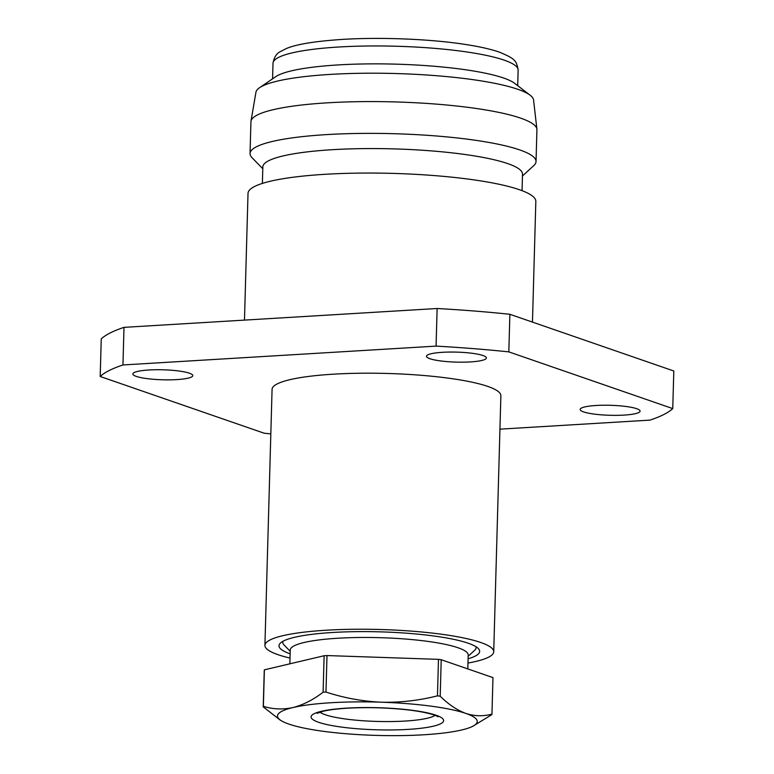 <?xml version="1.0" encoding="UTF-8"?>
<svg xmlns="http://www.w3.org/2000/svg" width="774" height="774" viewBox="0 0 774 774"><rect width="100%" height="100%" fill="white"/><g stroke="black" fill="none" stroke-linecap="round" stroke-linejoin="round"><path stroke-width="1.16" d="M289.853 663.821L290.24 650.025A89.01 14.841 1.6 0 1 337.948 638.231A89.01 14.841 1.6 0 1 468.193 654.998L467.806 668.91M475.923 646.677A96.692 16.128 1.6 0 1 474.607 650.334L468.154 656.265M324.122 655.733L323.106 692.217C313.189 699.822 303.156 704.93 293.007 707.542A99.914 16.66 1.6 0 1 331.04 702.734A99.914 16.66 1.6 0 1 381.485 702.212C362.513 701.36 344.004 697.974 325.97 692.043L326.996 655.559L438.481 659.351L437.465 695.845A114.446 19.089 1.6 0 1 440.203 696.203L441.219 659.719L492.97 677.618L491.954 714.112A114.446 19.089 1.6 0 1 491.819 714.644L472.721 726.302A99.914 16.66 1.6 0 1 461.72 729.969A99.914 16.66 1.6 0 1 373.242 735.3A99.914 16.66 1.6 0 1 288.886 724.087A99.914 16.66 1.6 0 1 281.736 720.971A99.914 16.66 1.6 0 1 293.007 707.542C282.839 709.739 272.961 709.332 263.373 706.323L264.389 669.839L324.122 655.733A114.446 19.089 1.6 0 1 325.554 655.636A114.446 19.089 1.6 0 1 326.996 655.559M323.106 692.217A114.446 19.089 1.6 0 1 324.538 692.13A114.446 19.089 1.6 0 1 325.97 692.043M442.525 352.305A29.973 5.002 -178.4 0 0 426.464 356.272A29.973 5.002 -178.4 0 0 470.321 361.922A29.973 5.002 -178.4 0 0 486.382 357.946A29.973 5.002 -178.4 0 0 442.525 352.305M148.927 369.982A29.973 5.002 -178.4 0 0 132.857 373.958A29.973 5.002 -178.4 0 0 176.724 379.599A29.973 5.002 -178.4 0 0 192.784 375.632A29.973 5.002 -178.4 0 0 148.927 369.982M596.232 405.479A29.973 5.002 -178.4 0 0 580.161 409.446A29.973 5.002 -178.4 0 0 624.028 415.096A29.973 5.002 -178.4 0 0 640.088 411.12A29.973 5.002 -178.4 0 0 596.232 405.479M290.008 658.074A114.446 19.089 1.6 0 1 264.921 645.381A114.446 19.089 1.6 0 1 326.26 630.22A114.446 19.089 1.6 0 1 493.725 651.766A114.446 19.089 1.6 0 1 467.97 663.047M264.921 645.381L272.071 389.341A114.446 19.089 1.6 0 1 333.41 374.181A114.446 19.089 1.6 0 1 500.875 395.737L493.725 651.766M244.478 320.107L248.019 193.365A143.964 24.013 1.6 0 1 325.177 174.295A143.964 24.013 1.6 0 1 535.831 201.404L532.464 322.1M262.376 183.409L262.841 166.903A129.887 21.662 1.6 0 1 332.462 149.692A129.887 21.662 1.6 0 1 522.508 174.15L522.053 190.656M262.792 168.742L251.985 157.644A143.055 23.859 1.6 0 1 250.041 153.552A143.055 23.859 1.6 0 1 326.715 134.599A143.055 23.859 1.6 0 1 536.034 161.543A143.055 23.859 1.6 0 1 533.866 165.52L522.46 175.998M250.041 153.552L250.931 121.77A143.055 23.859 1.6 0 1 250.979 121.208A143.055 23.859 1.6 0 1 327.605 102.816A143.055 23.859 1.6 0 1 536.904 129.19A143.055 23.859 1.6 0 1 536.924 129.761L536.034 161.543M250.979 121.208L255.942 92.251A138.904 23.162 1.6 0 1 259.571 87.704A138.904 23.162 1.6 0 1 330.334 74.401A138.904 23.162 1.6 0 1 530.2 95.27A138.904 23.162 1.6 0 1 533.567 100.01L536.904 129.19M259.571 87.704L275.757 76.665A122.621 20.453 1.6 0 1 338.228 64.919A122.621 20.453 1.6 0 1 514.652 83.331L530.2 95.27M290.134 653.817A100.368 16.738 1.6 0 1 280.517 642.981A100.368 16.738 1.6 0 1 332.791 632.474A100.368 16.738 1.6 0 1 478.284 648.506A100.368 16.738 1.6 0 1 468.086 658.79M290.202 651.292L284.087 645.013A96.692 16.128 1.6 0 1 282.974 641.288M270.832 433.885A290.656 48.472 1.6 0 1 264.127 433.198L100.194 376.493A290.656 48.472 1.6 0 1 122.95 364.96L436.072 346.113A290.656 48.472 1.6 0 1 508.828 351.88L672.751 408.595A290.656 48.472 1.6 0 1 649.996 420.118L499.936 429.154M672.751 408.595L673.806 370.998L509.873 314.283L508.828 351.88M436.072 346.113L437.126 308.507A290.656 48.472 1.6 0 1 509.873 314.283M100.194 376.493L101.249 338.886A290.656 48.472 1.6 0 1 124.004 327.363L437.126 308.507M122.95 364.96L124.004 327.363M438.481 659.351A114.446 19.089 1.6 0 1 441.219 659.719M263.373 706.323A114.446 19.089 1.6 0 0 263.237 706.865L264.253 670.371A114.446 19.089 1.6 0 1 264.389 669.839M263.237 706.865L280.024 719.965M491.954 714.112C483.305 716.492 474.607 716.26 465.842 713.425A99.914 16.66 1.6 0 1 472.721 726.302M437.465 695.845C419.082 700.518 400.419 702.637 381.485 702.212A99.914 16.66 1.6 0 1 465.842 713.425C456.989 710.135 448.436 704.388 440.203 696.203M319.914 712.138A59.037 9.849 -178.4 0 0 404.937 721.068A59.037 9.849 -178.4 0 0 435.085 715.36M346.626 708.123A66.303 11.059 1.6 0 1 436.081 715.224A66.303 11.059 1.6 0 1 408.101 729.389A66.303 11.059 1.6 0 1 318.646 722.297A66.303 11.059 1.6 0 1 346.626 708.123M338.731 47.011A122.621 20.453 1.6 0 1 518.145 70.105C516.481 60.72 515.339 58.747 499.211 52.081C491.084 49.294 480.586 46.866 467.699 44.815C432.85 39.135 381.795 36.939 342.389 39.406C315.105 41.225 296.452 44.263 286.419 48.51L280.333 51.606C276.473 53.503 274.035 57.382 273.009 63.255A122.621 20.453 1.6 0 1 338.731 47.011M437.813 716.695C439.497 717.421 433.024 712.583 405.75 709.661C386.11 707.63 366.605 707.146 347.255 708.21C336.971 708.858 328.94 709.874 323.145 711.248L317.117 713.328M517.709 85.682L518.145 70.105M272.574 78.842L273.009 63.255M281.736 720.971L280.014 719.975"/></g></svg>
